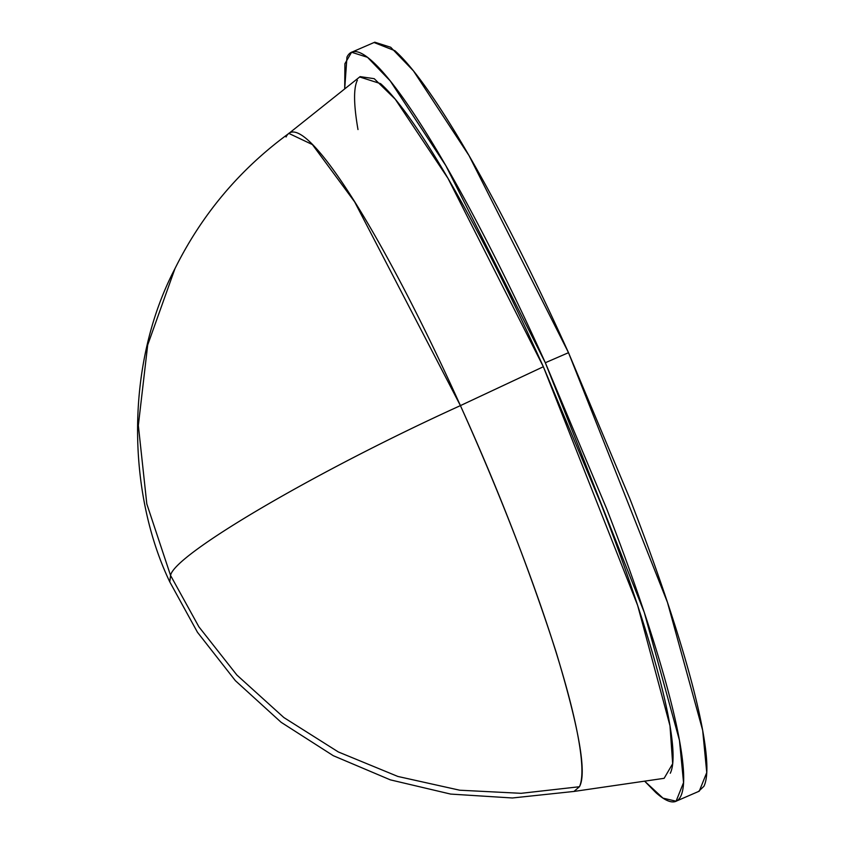 <?xml version="1.0" encoding="UTF-8"?>
<svg xmlns="http://www.w3.org/2000/svg" width="844" height="844" viewBox="0 0 844 844"><rect width="100%" height="100%" fill="white"/><g stroke="black" fill="none" stroke-linecap="round" stroke-linejoin="round"><path stroke-width="1.27" d="M579.427 786.735L573.973 791.44L512.424 797.981L450.622 794.077L390.339 779.856L333.296 755.696L281.136 722.306L235.37 680.665L197.475 632.293L169.792 581.906L170.562 575.46L146.814 503.963L138.342 425.439L147.689 344.985L174.982 268.592L147.689 344.985L138.342 425.439L146.814 503.963L170.562 575.46L198.899 626.828L236.89 675.052L283.879 717.558L338.328 751.951L397.883 776.459L459.758 790.216L521.096 793.318L579.427 786.735C586.991 773.494 579.195 728.52 556.038 651.811C529.821 570.407 497.949 488.338 460.413 405.616A358.721 48.066 66.6 0 1 579.427 786.735L521.096 793.318L459.758 790.216L397.883 776.459L338.328 751.951L283.879 717.558L236.89 675.052L198.899 626.828L170.562 575.46L169.792 581.906C127.518 493.592 124.448 365.125 174.982 268.592C201.969 214.249 239.939 169.19 288.88 133.426L312.407 144.577L354.628 201.843L460.413 405.616C316.69 470.92 174.033 554.508 170.562 575.46C174.033 554.508 316.69 470.92 460.413 405.616L543.346 366.739L460.413 405.616A358.721 48.066 66.6 0 0 286.053 136.992M676.086 801.22L699.275 791.166L706.744 772.545L702.672 730.355L667.477 602.426L568.508 352.686L545.319 362.741L644.288 612.47L679.473 740.41L683.556 782.588L676.086 801.22L662.973 798.129L644.647 781.154M573.656 791.493L664.133 778.316L672.679 763.714L669.988 725.756L637.642 605.401L543.346 366.739L447.985 178.348L395.245 99.202L374.219 78.682L360.114 76.625L288.627 133.626M644.626 781.164L655.967 792.706C668.29 803.615 676.54 804.828 680.718 796.346C684.895 787.863 684.674 770.319 680.064 743.722C675.453 717.126 666.802 683.503 654.1 642.843C641.408 602.183 625.636 557.589 606.783 509.059L545.319 362.741C523.185 313.725 501.104 268.202 479.054 226.171C457.015 184.129 436.686 148.787 418.086 120.122C399.486 91.468 384.02 71.677 371.698 60.768C359.375 49.849 351.115 48.636 346.947 57.118L344.7 88.915M357.993 129.554C353.668 104.614 353.457 88.177 357.371 80.222M359.671 76.983L380.581 83.64C392.133 93.874 406.629 112.421 424.068 139.292C441.507 166.152 460.56 199.29 481.228 238.704C501.895 278.109 522.605 320.794 543.346 366.739L600.981 503.91C618.641 549.412 633.433 591.211 645.333 629.329C657.233 667.446 665.357 698.98 669.672 723.909C673.997 748.85 674.198 765.286 670.284 773.241M545.319 362.741L568.508 352.686L469 155.549L413.433 70.864L390.698 47.264L374.778 42.2L351.579 52.254L367.499 57.308L390.234 80.918L445.801 165.593L545.319 362.741M344.711 88.905L344.901 63.711L351.579 52.254M374.04 42.516L394.887 50.714C407.219 61.633 422.686 81.414 441.285 110.079C459.885 138.732 480.204 174.086 502.254 216.117C524.293 258.148 546.384 303.682 568.508 352.686L629.983 499.004C648.825 547.534 664.597 592.129 677.299 632.789C689.991 673.449 698.642 707.082 703.263 733.679C707.873 760.275 708.084 777.809 703.917 786.302L698.41 791.545"/></g></svg>
